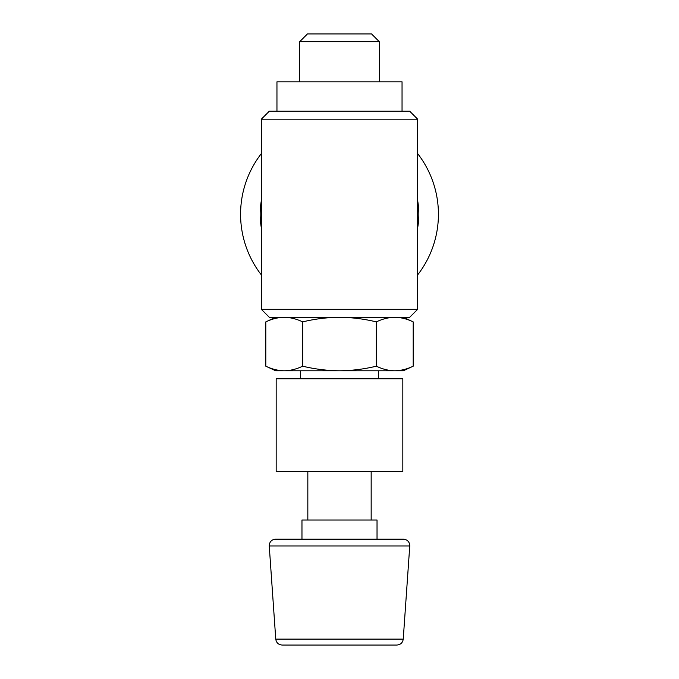 <?xml version="1.0" encoding="UTF-8"?>
<svg xmlns="http://www.w3.org/2000/svg" width="679" height="679" viewBox="0 0 679 679"><rect width="100%" height="100%" fill="white"/><g stroke="black" fill="none" stroke-linecap="round" stroke-linejoin="round"><path stroke-width="1.02" d="M275.674 317.28L265.803 321.888C271.897 318.926 278.042 317.39 284.229 317.28C278.05 317.399 271.914 318.935 265.803 321.888L265.803 366.185L275.674 370.785L284.229 370.785C290.408 370.666 296.545 369.13 302.656 366.185C314.869 369.138 327.151 370.666 339.5 370.785C351.841 370.675 364.122 369.138 376.344 366.185C382.438 369.138 388.583 370.675 394.771 370.785C400.95 370.666 407.086 369.13 413.197 366.185C407.103 369.138 400.958 370.675 394.771 370.785L403.326 370.785L413.197 366.185L413.197 321.888C407.103 318.926 400.958 317.39 394.771 317.28C388.592 317.399 382.455 318.935 376.344 321.888L376.344 366.185M265.803 366.185C271.897 369.138 278.042 370.675 284.229 370.785L394.771 370.785M282.124 645.05L396.876 645.05L282.124 645.05C278.449 644.727 276.328 642.75 275.759 639.109L269.249 545.992C269.402 541.884 271.524 539.61 275.615 539.16L403.385 539.16L377.032 539.16L377.032 520.012L301.968 520.012L301.968 539.16M307.833 520.012L307.833 471.701M276.175 471.701L402.825 471.701L402.825 378.763L276.175 378.763L276.175 471.701M300.407 378.763L300.407 370.785M376.344 321.888C364.131 318.935 351.849 317.399 339.5 317.28C327.159 317.39 314.878 318.926 302.656 321.888L302.656 366.185M302.656 321.888C296.562 318.926 290.417 317.39 284.229 317.28M307.443 33.95L371.557 33.95L379.391 41.784L299.609 41.784L307.443 33.95M299.609 81.82L299.609 41.784M276.956 111.22L276.956 81.82L402.044 81.82L402.044 111.22M269.291 111.22L409.709 111.22L417.678 119.198L261.322 119.198L269.291 111.22M261.322 309.301L417.678 309.301L409.709 317.28L269.291 317.28L261.322 309.301L261.322 119.198M417.678 309.301L417.678 119.198M417.678 227.737A79.341 79.341 0 0 0 417.678 200.755M261.322 200.755A79.341 79.341 0 0 0 261.322 227.737M261.322 153.641A98.922 98.922 0 0 0 261.322 274.859M417.678 274.859A98.922 98.922 0 0 0 417.678 153.641M275.759 639.109L403.241 639.109C402.706 642.716 400.585 644.702 396.876 645.05M269.249 545.992L409.751 545.992C409.632 541.918 407.51 539.644 403.385 539.16M403.241 639.109L409.751 545.992M371.167 520.012L371.167 471.701M378.593 378.763L378.593 370.785M379.391 81.82L379.391 41.784M403.326 317.28L413.197 321.888"/></g></svg>
